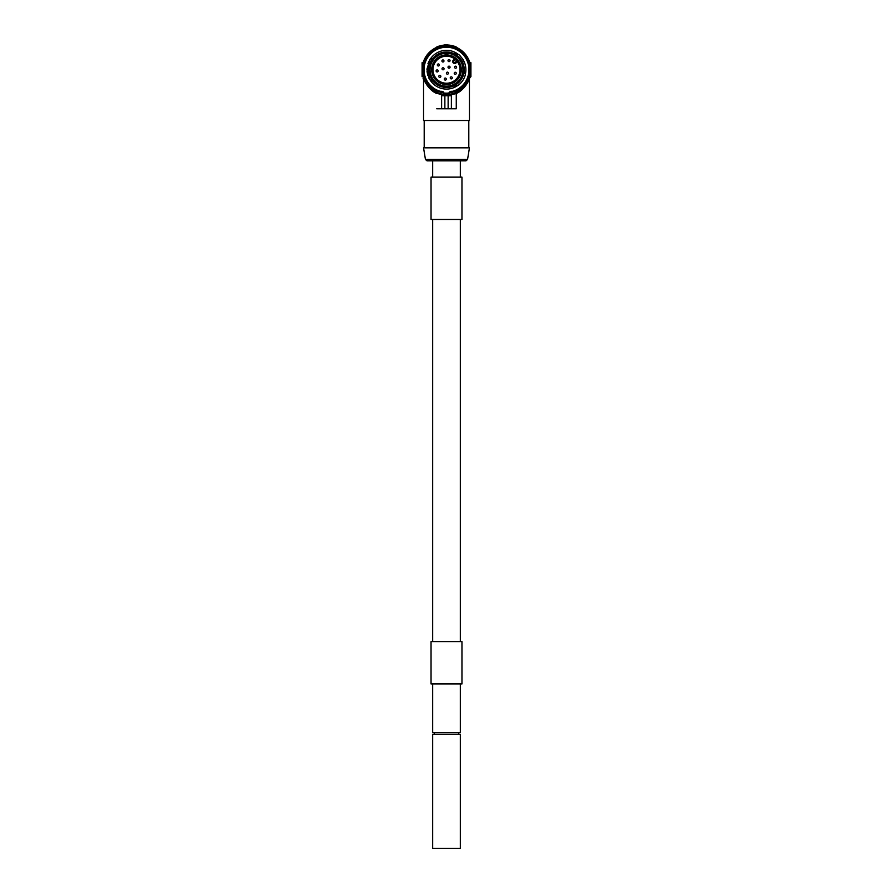 <?xml version="1.0" encoding="UTF-8"?>
<svg xmlns="http://www.w3.org/2000/svg" width="893" height="893" viewBox="0 0 893 893"><rect width="100%" height="100%" fill="white"/><g stroke="black" fill="none" stroke-linecap="round" stroke-linejoin="round"><path stroke-width="1.34" d="M453.979 60.858A0.971 0.971 0 0 0 453.979 62.231A0.971 0.971 0 0 0 455.363 62.231L456.714 60.88L457.328 61.639L456.714 60.88A13.507 13.507 0 0 1 446.5 83.228A13.507 13.507 0 0 1 432.993 69.71A13.507 13.507 0 0 1 455.341 59.496L453.979 60.858L453.287 60.166A1.953 1.953 0 0 0 453.287 62.923A1.953 1.953 0 0 0 456.055 62.923L457.328 61.639M428.763 69.71L426.966 69.71L429.645 79.589L432.904 81.107C430.18 77.791 428.807 73.996 428.763 69.71C428.807 65.435 430.18 61.639 432.904 58.324L430.136 59.061L432.904 58.324L430.136 59.061L430.951 58.413M460.33 160.863L460.33 177.138M444.067 68.783A1.027 1.027 0 0 1 443.04 69.81A1.027 1.027 0 0 1 442.013 68.783A1.027 1.027 0 0 1 443.04 67.768A1.027 1.027 0 0 1 444.067 68.783M448.453 73.17A1.027 1.027 0 0 1 447.426 74.197A1.027 1.027 0 0 1 446.4 73.17A1.027 1.027 0 0 1 447.426 72.143A1.027 1.027 0 0 1 448.453 73.17M450.061 67.187A1.027 1.027 0 0 1 449.034 68.203A1.027 1.027 0 0 1 448.007 67.187A1.027 1.027 0 0 1 449.034 66.16A1.027 1.027 0 0 1 450.061 67.187M450.05 60.624A1.027 1.027 0 0 1 449.023 61.639A1.027 1.027 0 0 1 447.996 60.624A1.027 1.027 0 0 1 449.023 59.597A1.027 1.027 0 0 1 450.05 60.624M443.966 60.97A1.027 1.027 0 0 1 442.939 61.997A1.027 1.027 0 0 1 441.923 60.97A1.027 1.027 0 0 1 442.939 59.943A1.027 1.027 0 0 1 443.966 60.97M439.367 64.955A1.027 1.027 0 0 1 438.34 65.982A1.027 1.027 0 0 1 437.324 64.955A1.027 1.027 0 0 1 438.34 63.939A1.027 1.027 0 0 1 439.367 64.955M438.162 70.927A1.027 1.027 0 0 1 437.135 71.953A1.027 1.027 0 0 1 436.108 70.927A1.027 1.027 0 0 1 437.135 69.9A1.027 1.027 0 0 1 438.162 70.927M440.852 76.385A1.027 1.027 0 0 1 439.825 77.412A1.027 1.027 0 0 1 438.798 76.385A1.027 1.027 0 0 1 439.825 75.369A1.027 1.027 0 0 1 440.852 76.385M446.31 79.075A1.027 1.027 0 0 1 445.283 80.102A1.027 1.027 0 0 1 444.267 79.075A1.027 1.027 0 0 1 445.283 78.048A1.027 1.027 0 0 1 446.31 79.075M452.282 77.87A1.027 1.027 0 0 1 451.255 78.897A1.027 1.027 0 0 1 450.228 77.87A1.027 1.027 0 0 1 451.255 76.843A1.027 1.027 0 0 1 452.282 77.87M456.267 73.271A1.027 1.027 0 0 1 455.24 74.298A1.027 1.027 0 0 1 454.224 73.271A1.027 1.027 0 0 1 455.24 72.244A1.027 1.027 0 0 1 456.267 73.271M456.624 67.187A1.027 1.027 0 0 1 455.597 68.214A1.027 1.027 0 0 1 454.57 67.187A1.027 1.027 0 0 1 455.597 66.171A1.027 1.027 0 0 1 456.624 67.187M428.729 77.825L429.645 79.589L432.904 81.107M427.97 63.537L430.136 59.061L431.498 58.324M426.966 69.71L430.136 59.061L426.977 69.341M427.702 75.001L427.066 71.619M429.31 78.986L428.662 77.669L429.645 79.589L432.413 81.107M427.892 75.659L427.021 71.194M429.645 79.589L428.662 77.669L429.645 79.589L431.553 80.85L429.667 79.6M430.136 59.061L426.988 68.973M462.574 62.22L463.378 59.887L459.616 55.243L463.378 59.887L458.969 54.685L453.555 53.435C457.64 55.266 460.643 58.19 462.574 62.22L463.378 59.887L462.574 62.22L463.378 59.887L462.663 62.175L463.311 61.628M455.218 53.435L453.555 53.435M458.969 54.685L456.457 53.658L458.969 54.685M440.16 91.599L436.911 91.812A24.089 24.089 0 0 1 436.644 91.689L436.007 90.305M458.31 49.662A23.274 23.274 0 0 1 459.08 50.131M460.989 51.504A23.274 23.274 0 0 1 461.927 52.285M463.378 53.692A23.274 23.274 0 0 1 464.204 54.596M465.443 56.203A23.274 23.274 0 0 1 466.135 57.208M467.139 58.971A23.274 23.274 0 0 1 467.675 60.065M468.434 61.941A23.274 23.274 0 0 1 468.814 63.102M469.305 65.077A23.274 23.274 0 0 1 469.517 66.272M469.729 68.292A23.274 23.274 0 0 1 469.774 69.509M469.707 71.54A23.274 23.274 0 0 1 469.573 72.757M469.227 74.755A23.274 23.274 0 0 1 468.925 75.938M468.3 77.87A23.274 23.274 0 0 1 467.843 78.997M466.95 80.817A23.274 23.274 0 0 1 466.347 81.877M465.208 83.562A23.274 23.274 0 0 1 464.46 84.522M463.099 86.029A23.274 23.274 0 0 1 462.228 86.878M460.565 88.262A23.274 23.274 0 0 1 459.683 88.898M457.473 90.238A23.274 23.274 0 0 1 456.881 90.539M453.521 91.901A23.274 23.274 0 0 1 449.804 92.749M470.019 63.18L470.321 64.341L469.885 62.711L470.912 62.711L470.912 76.709L469.885 76.709L470.265 75.28M444.87 44.65L448.13 45.03A24.736 24.736 0 0 1 456.267 46.983L456.267 46.983M436.733 47.34L436.733 47.34A24.412 24.412 0 0 0 436.733 92.091L436.409 91.946M422.981 76.251L422.679 75.09L423.115 76.709L422.088 76.709L422.088 62.711L423.115 62.711L422.735 64.151M432.179 90.762C424.767 81.754 421.898 77.646 423.583 78.417C422.891 77.512 427.021 89.211 436.733 93.564L436.733 93.285M436.733 92.448L436.733 92.448A24.736 24.736 0 0 0 444.87 94.401L444.87 95.372L436.733 93.33L436.733 92.091M424.298 80.348L429.857 88.708M435.103 91.298L433.875 90.617M432.201 89.501L430.415 88.083M428.45 86.152L427.479 85.014M426.14 83.194L424.834 80.962M424.7 80.694L425.291 81.799M423.572 78.104L423.795 78.673M425.347 81.91L425.838 82.725M432.67 160.863L432.67 177.138M446.5 848.35L460.33 848.35L460.33 734.414L432.67 734.414L432.67 848.35L446.5 848.35M458.712 732.796L458.712 734.414M434.288 732.796L434.288 734.414M460.33 683.96L460.33 732.796L432.67 732.796L432.67 683.96M446.5 641.643L431.04 641.643L431.04 683.96L461.96 683.96L461.96 641.643L446.5 641.643M446.5 219.455L461.96 219.455L461.96 177.138L431.04 177.138L431.04 219.455L446.5 219.455M425.448 159.49L427.055 160.863L465.945 160.863L467.552 159.49L469.45 147.836L423.55 147.836L425.448 159.49L467.552 159.49M469.439 78.35L469.45 120.499L423.55 120.499L423.55 78.327M460.821 90.762C469.852 82.602 469.461 76.809 469.417 78.428C470.109 77.524 465.99 89.2 456.267 93.564L448.13 95.372L448.13 94.401A24.736 24.736 0 0 0 456.267 92.448L456.267 108.779L451.378 108.779L451.378 95.752L441.622 95.752L441.622 108.779L436.733 108.779M451.378 108.779L441.622 108.779M444.87 108.779L444.87 95.372M436.733 46.983A24.736 24.736 0 0 1 444.87 45.03M460.721 89.568L463.913 86.822M468.948 79.31L468.256 80.794M468.088 81.118L467.497 82.167M459.002 90.684L456.267 92.091A24.412 24.412 0 0 0 456.267 47.34M448.13 95.372L448.13 108.779M448.13 94.781L444.87 94.781M443.196 92.749A23.274 23.274 0 0 1 439.479 91.901A23.274 23.274 0 0 0 443.196 92.749M436.119 90.539A23.274 23.274 0 0 1 435.527 90.238A23.274 23.274 0 0 0 436.119 90.539M433.317 88.898A23.274 23.274 0 0 1 432.435 88.262A23.274 23.274 0 0 0 433.317 88.898M430.772 86.878A23.274 23.274 0 0 1 429.901 86.029A23.274 23.274 0 0 0 430.772 86.878M428.54 84.522A23.274 23.274 0 0 1 427.792 83.562A23.274 23.274 0 0 0 428.54 84.522M426.653 81.877A23.274 23.274 0 0 1 426.05 80.817A23.274 23.274 0 0 0 426.653 81.877M425.157 78.997A23.274 23.274 0 0 1 424.7 77.87A23.274 23.274 0 0 0 425.157 78.997M424.075 75.938A23.274 23.274 0 0 1 423.773 74.755A23.274 23.274 0 0 0 424.075 75.938M423.427 72.757A23.274 23.274 0 0 1 423.293 71.54A23.274 23.274 0 0 0 423.427 72.757M423.226 69.509A23.274 23.274 0 0 1 423.271 68.292A23.274 23.274 0 0 0 423.226 69.509M423.483 66.272A23.274 23.274 0 0 1 423.695 65.077A23.274 23.274 0 0 0 423.483 66.272M424.186 63.102A23.274 23.274 0 0 1 424.566 61.941A23.274 23.274 0 0 0 424.186 63.102M425.325 60.065A23.274 23.274 0 0 1 425.861 58.971A23.274 23.274 0 0 0 425.325 60.065M426.865 57.208A23.274 23.274 0 0 1 427.557 56.203A23.274 23.274 0 0 0 426.865 57.208M428.796 54.596A23.274 23.274 0 0 1 429.622 53.692A23.274 23.274 0 0 0 428.796 54.596M431.073 52.285A23.274 23.274 0 0 1 432.011 51.504A23.274 23.274 0 0 0 431.073 52.285M433.92 50.131A23.274 23.274 0 0 1 434.69 49.662A23.274 23.274 0 0 0 433.92 50.131M449.938 92.593L449.235 93.452L449.938 92.593A1.63 1.63 0 0 1 451.144 91.99L452.885 91.923L452.784 91.276A22.459 22.459 0 0 0 464.806 56.694A22.459 22.459 0 0 0 428.194 56.694A22.459 22.459 0 0 0 440.216 91.276L441.879 91.332L441.856 91.99A1.63 1.63 0 0 1 443.062 92.593L443.765 93.452A0.647 0.647 0 0 0 444.201 93.698A0.647 0.647 0 0 1 443.765 93.452A0.647 0.647 0 0 0 444.201 93.698A24.089 24.089 0 0 0 448.799 93.698A0.647 0.647 0 0 0 449.235 93.452L448.732 93.051L449.436 92.18L449.938 92.593A1.63 1.63 0 0 1 451.144 91.99L451.121 91.332L452.784 91.276M452.84 91.599L456.089 91.812A24.089 24.089 0 0 0 456.356 91.689L456.993 90.305A23.106 23.106 0 0 0 459.761 88.653L459.326 90.104A24.089 24.089 0 0 1 459.203 90.182L457.104 90.249M452.885 91.923A23.106 23.106 0 0 0 465.353 56.348A23.106 23.106 0 0 0 427.647 56.348A23.106 23.106 0 0 0 440.115 91.923L440.216 91.276M431.341 52.274L429.812 52.341A24.089 24.089 0 0 0 429.723 52.43L429.6 53.948M424.398 62.956L423.148 63.816A24.089 24.089 0 0 0 423.115 63.95L423.818 65.301A23.106 23.106 0 0 1 425.905 59.217L425.604 57.732A24.089 24.089 0 0 1 425.671 57.61L427.122 57.13A23.106 23.106 0 0 1 427.568 56.46L427.479 54.942A24.089 24.089 0 0 1 427.557 54.83L429.053 54.551M423.985 74.912L422.791 73.963A24.089 24.089 0 0 1 422.769 73.829L423.561 72.534A23.106 23.106 0 0 1 423.416 68.504L422.534 67.265A24.089 24.089 0 0 1 422.556 67.131L423.673 66.104M426.687 81.62L426.497 83.127A24.089 24.089 0 0 0 426.564 83.239L428.037 83.618A23.106 23.106 0 0 1 425.224 78.751L424.822 80.214A24.089 24.089 0 0 0 424.878 80.337L426.285 80.917M432.725 88.273L431.073 88.217A24.089 24.089 0 0 1 430.962 88.128L430.739 86.621A23.106 23.106 0 0 1 430.158 86.052L428.64 85.884A24.089 24.089 0 0 1 428.551 85.784L428.54 84.266M433.239 88.653L433.674 90.104A24.089 24.089 0 0 0 433.797 90.182L435.896 90.249M424.923 77.992A23.106 23.106 0 0 1 424.175 75.693L423.572 77.088A24.089 24.089 0 0 0 423.617 77.222L424.923 77.992M423.472 71.73L422.434 70.625A24.089 24.089 0 0 1 422.422 70.491L423.394 69.308M424.644 62.186L424.142 60.757A24.089 24.089 0 0 1 424.197 60.624L425.548 59.954M431.955 51.749L432.29 50.265A24.089 24.089 0 0 1 432.402 50.187L434.244 50.12M434.601 49.908L435.125 48.479A24.089 24.089 0 0 1 435.248 48.412L437.525 48.334L438.195 47.106A24.089 24.089 0 0 1 438.329 47.061L440.829 46.972L441.421 46.168A24.089 24.089 0 0 1 441.555 46.135L444.747 45.688A24.089 24.089 0 0 1 448.253 45.688L451.445 46.135A24.089 24.089 0 0 1 451.579 46.168L452.171 46.972L454.671 47.061A24.089 24.089 0 0 1 454.805 47.106L455.475 48.334L457.752 48.412A24.089 24.089 0 0 1 457.875 48.479L458.399 49.908M466.715 80.917A23.106 23.106 0 0 0 467.776 78.751L468.178 80.214A24.089 24.089 0 0 1 468.122 80.337L466.715 80.917A23.106 23.106 0 0 1 466.313 81.62L466.503 83.127A24.089 24.089 0 0 1 466.436 83.239L464.963 83.618A23.106 23.106 0 0 1 464.46 84.266L464.449 85.784A24.089 24.089 0 0 1 464.36 85.884L462.842 86.052M460.275 88.273L461.927 88.217A24.089 24.089 0 0 0 462.038 88.128L462.261 86.621M468.077 77.992A23.106 23.106 0 0 0 468.825 75.693L469.428 77.088A24.089 24.089 0 0 1 469.383 77.222L468.077 77.992A23.106 23.106 0 0 1 467.776 78.751M469.439 72.534L470.231 73.829A24.089 24.089 0 0 1 470.209 73.963L469.015 74.912M470.566 70.625L469.528 71.73A23.106 23.106 0 0 0 469.606 69.308L470.578 70.491A24.089 24.089 0 0 1 470.566 70.625M468.356 62.186A23.106 23.106 0 0 0 467.452 59.954L468.803 60.624A24.089 24.089 0 0 1 468.858 60.757L468.356 62.186A23.106 23.106 0 0 1 468.602 62.956L469.852 63.816A24.089 24.089 0 0 1 469.885 63.95L469.182 65.301A23.106 23.106 0 0 1 469.327 66.104L470.444 67.131A24.089 24.089 0 0 1 470.466 67.265L469.584 68.504M465.878 57.13L467.329 57.61A24.089 24.089 0 0 1 467.396 57.732L467.095 59.217M463.947 54.551L465.443 54.83A24.089 24.089 0 0 1 465.521 54.942L465.432 56.46M461.045 51.749A23.106 23.106 0 0 0 458.756 50.12L460.598 50.187A24.089 24.089 0 0 1 460.71 50.265L461.045 51.749A23.106 23.106 0 0 1 461.659 52.274L463.188 52.341A24.089 24.089 0 0 1 463.277 52.43L463.4 53.948M465.03 73.148L465.454 74.398C464.237 79.109 461.659 82.859 457.729 85.695L453.555 85.996L457.729 85.695C461.659 82.859 464.237 79.109 465.454 74.42L465.03 73.148L465.454 74.398C464.237 79.109 461.659 82.859 457.729 85.695C461.659 82.859 464.237 79.109 465.454 74.42L464.84 76.43L465.454 74.398L464.84 76.43L465.454 74.398L464.025 72.489M461.815 81.832L459.895 83.931L461.815 81.832M457.729 85.695L453.555 85.996L456.792 85.996M446.5 87.458A17.737 17.737 0 0 1 428.763 69.71A17.737 17.737 0 0 1 446.5 51.973A17.737 17.737 0 0 1 464.237 69.71A17.737 17.737 0 0 1 446.5 87.458A17.737 17.737 0 0 1 428.763 69.71A17.737 17.737 0 0 1 446.5 51.973A17.737 17.737 0 0 1 464.237 69.71A17.737 17.737 0 0 1 446.5 87.458M446.5 53.111A16.599 16.599 0 0 1 463.099 69.71A16.599 16.599 0 0 1 446.5 86.32A16.599 16.599 0 0 1 429.901 69.71A16.599 16.599 0 0 1 446.5 53.111A16.599 16.599 0 0 0 429.901 69.71A16.599 16.599 0 0 0 446.5 86.32M446.5 84.522A14.813 14.813 0 0 0 461.313 69.71A14.813 14.813 0 0 0 446.5 54.908A14.813 14.813 0 0 0 431.687 69.71A14.813 14.813 0 0 0 446.5 84.522M456.714 60.88A13.507 13.507 0 0 0 455.341 59.496L454.57 58.882L455.341 59.496M454.57 58.882L453.287 60.166M446.5 93.798A24.089 24.089 0 0 0 448.799 93.698A0.647 0.647 0 0 0 449.235 93.452M455.363 62.231L456.055 62.923M429.968 79.812A19.367 19.367 0 0 0 457.026 85.974M465.365 74.119A19.367 19.367 0 0 0 463.601 60.612M458.399 54.428A19.367 19.367 0 0 0 430.683 58.536M451.345 91.979A22.783 22.783 0 0 1 450.496 92.146M470.912 75.09L470.321 75.09M470.912 64.341L470.321 64.341M422.088 75.09L422.679 75.09M422.088 64.341L422.679 64.341M442.504 92.146A22.783 22.783 0 0 1 441.655 91.979M441.856 91.99A1.63 1.63 0 0 1 443.062 92.593L443.564 92.18L444.201 93.698M449.436 92.18A2.277 2.277 0 0 1 451.121 91.332M443.765 93.452L444.267 93.051A23.441 23.441 0 0 0 448.732 93.051L448.799 93.698M441.879 91.332A2.277 2.277 0 0 1 443.564 92.18M446.5 87.134A17.413 17.413 0 0 1 429.086 69.71A17.413 17.413 0 0 1 446.5 52.296A17.413 17.413 0 0 1 463.913 69.71A17.413 17.413 0 0 1 446.5 87.134M446.5 53.279A16.442 16.442 0 0 1 462.942 69.71A16.442 16.442 0 0 1 446.5 86.152A16.442 16.442 0 0 1 430.058 69.71A16.442 16.442 0 0 1 446.5 53.279M434.846 91.164L433.551 90.416M430.917 88.507L428.863 86.599M427.189 84.645L426.296 83.417M460.33 641.643L460.33 219.455M432.67 219.455L432.67 641.643M424.197 120.499L424.197 147.836M468.803 120.499L468.803 147.836M458.12 91.186L459.382 90.461M462.083 88.507L464.126 86.61M465.811 84.656L466.693 83.429M469.45 78.327L470.801 76.72"/></g></svg>
